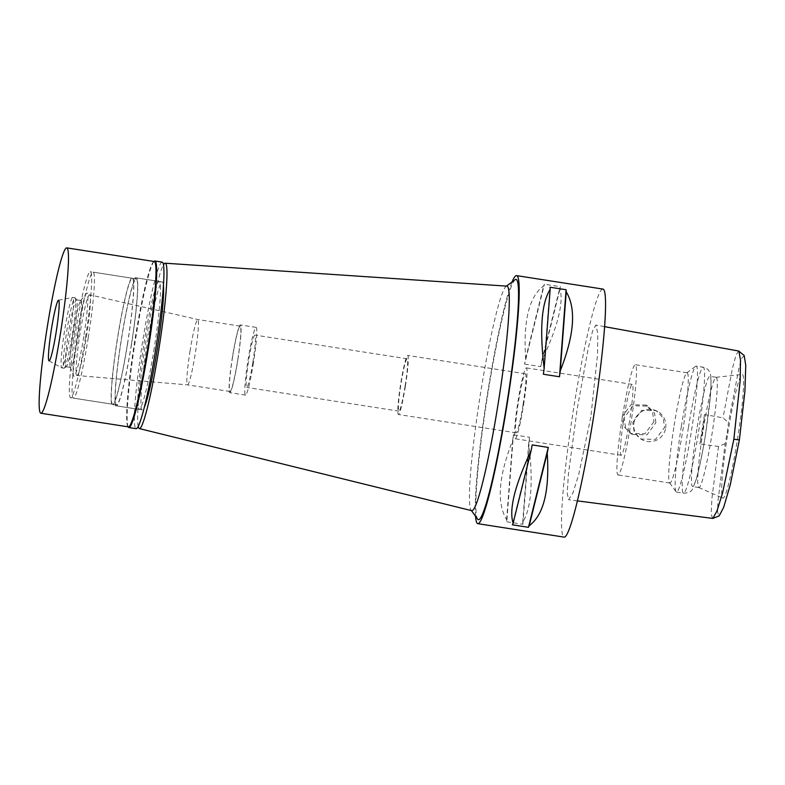 <?xml version="1.0" encoding="UTF-8"?>
<svg xmlns="http://www.w3.org/2000/svg" width="785" height="785" viewBox="0 0 785 785"><rect width="100%" height="100%" fill="white"/><g stroke="black" fill="none" stroke-linecap="round" stroke-linejoin="round"><path stroke-width="0.59" stroke-dasharray="3.92 2.94" d="M744.17 355.497L741.884 358.048L739.127 367.282L728.46 422.624A19.929 1.668 98.9 0 1 725.114 443.731L717.863 502.155L717.627 512.379L719.168 515.892M727.744 433.693A62.623 5.24 98.9 0 1 742.159 374.455A62.623 5.24 98.9 0 1 737.517 438.982A62.623 5.24 98.9 0 1 722.877 498.181A62.623 5.24 98.9 0 1 727.744 433.693M725.114 443.731L718.481 446.459L699.857 443.937A19.929 1.668 -81.1 0 0 704.508 414.539L723.014 417.836L728.46 422.624M738.636 351.013L736.016 355.124L732.346 368.783L723.014 417.836M718.481 446.459L711.867 498.779L711.161 513.557L712.495 518.483M653.954 421.663L644.966 433.771L630.414 433.399L623.486 426.108L622.112 416.678L630.954 404.746L645.78 405.011L652.521 412.027L653.954 421.663M704.508 414.539L699.857 443.937M590.83 417.051L578.673 474.788L572.824 493.137L568.634 499.741L567.192 493.206L568.468 473.512L577.093 409.623L588.063 349.099L592.675 330.73L595.893 325.078L597.797 333.458L597.522 354.584L590.83 417.051M602.86 289.066A125.531 10.499 -81.1 0 0 573.727 407.808A125.531 10.499 -81.1 0 0 564.199 537.136M475.533 516.265A125.531 10.499 98.9 0 1 487.406 394.355A125.531 10.499 98.9 0 1 512.046 281.972M506.786 521.789L522.879 524.302A125.531 10.499 98.9 0 1 522.722 522.182C531.347 508.297 533.358 481.951 528.727 443.123A125.531 10.499 98.9 0 1 529.492 437.274L513.41 434.772A125.531 10.499 -81.1 0 0 512.644 440.62C498.485 476.564 496.483 502.92 506.629 519.67A125.531 10.499 -81.1 0 0 506.786 521.789L513.41 434.772M524.596 364.103L540.688 366.605A125.531 10.499 98.9 0 1 541.748 360.914C558.027 326.187 564.022 301.999 559.754 288.34A125.531 10.499 98.9 0 1 560.51 286.721L544.417 284.209A125.531 10.499 -81.1 0 0 543.662 285.838C529.168 296.514 523.173 320.702 525.665 358.411A125.531 10.499 -81.1 0 0 524.596 364.103L544.417 284.209M515.019 279.784A121.606 10.176 -81.1 0 0 487.711 394.521A121.606 10.176 -81.1 0 0 477.702 519.248M506.786 286.132A113.639 9.508 98.9 0 0 506.001 286.417A113.639 9.508 98.9 0 0 480.489 393.628A113.639 9.508 -81.1 0 0 471.128 510.191A113.639 9.508 -81.1 0 0 471.785 510.692M138.248 426.5A83.691 7.006 98.9 0 1 145.765 342.368A83.691 7.006 98.9 0 1 163.437 264.849M163.417 285.083A64.763 5.416 -81.1 0 0 162.269 281.913A64.763 5.416 -81.1 0 0 147.246 343.173A64.763 5.416 -81.1 0 0 142.33 409.888A64.763 5.416 -81.1 0 0 144.381 407.219M131.458 344.595A64.763 5.416 98.9 0 1 116.435 405.855A64.763 5.416 98.9 0 1 121.351 339.13A64.763 5.416 98.9 0 1 136.374 277.88A64.763 5.416 98.9 0 1 131.458 344.595M131.38 344.556A63.762 5.338 -81.1 0 0 136.227 278.861A63.762 5.338 -81.1 0 0 121.43 339.179A63.762 5.338 -81.1 0 0 116.582 404.864A63.762 5.338 -81.1 0 0 131.38 344.556M88.224 337.825A63.762 5.338 98.9 0 1 73.427 398.142A63.762 5.338 98.9 0 1 78.264 332.447A63.762 5.338 98.9 0 1 93.062 272.14A63.762 5.338 98.9 0 1 88.224 337.825M86.428 336.863A40.849 3.415 -81.1 0 0 89.549 294.777A40.849 3.415 -81.1 0 0 80.05 333.419A40.849 3.415 -81.1 0 0 76.969 375.505A40.849 3.415 -81.1 0 0 86.428 336.863M190.078 350.797A33.078 2.767 -81.1 0 0 187.566 384.876A33.078 2.767 -81.1 0 0 187.586 384.876A33.078 2.767 -81.1 0 0 195.249 353.584A33.078 2.767 -81.1 0 0 197.771 319.515A33.078 2.767 -81.1 0 0 197.751 319.505A33.078 2.767 -81.1 0 0 190.078 350.797M232.507 357.411A33.078 2.767 98.9 0 1 240.19 326.118A33.078 2.767 98.9 0 1 237.678 360.197A33.078 2.767 98.9 0 1 230.005 391.489A33.078 2.767 98.9 0 1 232.507 357.411M237.767 360.246A34.275 2.865 -81.1 0 0 240.367 324.941A34.275 2.865 -81.1 0 0 232.419 357.361A34.275 2.865 -81.1 0 0 229.819 392.667A34.275 2.865 -81.1 0 0 237.767 360.246M253.467 362.699A34.275 2.865 98.9 0 1 245.509 395.11A34.275 2.865 98.9 0 1 248.109 359.805A34.275 2.865 98.9 0 1 256.067 327.384A34.275 2.865 98.9 0 1 253.467 362.699M252.858 362.366A26.504 2.218 -81.1 0 0 254.87 335.067A26.504 2.218 -81.1 0 0 248.717 360.129A26.504 2.218 -81.1 0 0 246.706 387.437A26.504 2.218 -81.1 0 0 252.858 362.366M405.099 386.092A26.504 2.218 98.9 0 1 398.957 411.163A26.504 2.218 98.9 0 1 400.968 383.855A26.504 2.218 98.9 0 1 407.111 358.794A26.504 2.218 98.9 0 1 405.099 386.092M405.364 386.24A29.889 2.502 -81.1 0 0 407.631 355.438A29.889 2.502 -81.1 0 0 400.703 383.718A29.889 2.502 -81.1 0 0 398.427 414.509A29.889 2.502 -81.1 0 0 405.364 386.24M523.085 404.579A29.889 2.502 98.9 0 1 516.147 432.849A29.889 2.502 98.9 0 1 518.414 402.057A29.889 2.502 98.9 0 1 525.351 373.788A29.889 2.502 98.9 0 1 523.085 404.579M523.546 404.834A35.865 3.003 -81.1 0 0 526.274 367.88A35.865 3.003 -81.1 0 0 517.943 401.802A35.865 3.003 -81.1 0 0 515.225 438.756A35.865 3.003 -81.1 0 0 523.546 404.834M629.491 421.339A35.865 3.003 98.9 0 1 621.17 455.271A35.865 3.003 98.9 0 1 623.889 418.317A35.865 3.003 98.9 0 1 632.21 384.395A35.865 3.003 98.9 0 1 629.491 421.339M622.338 417.473A55.794 4.671 -81.1 0 0 618.099 474.954A55.794 4.671 -81.1 0 0 631.042 422.183A55.794 4.671 -81.1 0 0 635.281 364.701A55.794 4.671 -81.1 0 0 622.338 417.473M632.808 422.458L641.6 410.359L656.211 410.643L663.139 417.846L664.591 427.413L655.553 439.374L640.864 439.041L634.152 431.956L632.808 422.458M674.129 425.548A55.794 4.671 98.9 0 1 686.659 372.904A55.794 4.671 98.9 0 1 687.071 372.777A55.794 4.671 98.9 0 1 682.842 430.259A55.794 4.671 98.9 0 1 669.89 483.03A55.794 4.671 98.9 0 1 669.536 482.775A55.794 4.671 98.9 0 1 674.129 425.548M655.887 422.703L654.572 413.263L647.831 406.12L633.201 405.757L624.095 417.748L625.527 427.256L632.484 434.517L647.036 434.831L655.887 422.703M665.68 428.002A16.142 16.073 118.4 0 0 657.467 411.32A16.142 16.073 118.4 0 0 633.897 423.046A16.142 16.073 118.4 0 0 642.12 439.718A16.142 16.073 118.4 0 0 665.68 428.002M681.351 426.432A63.762 5.338 -81.1 0 0 676.101 491.832A63.762 5.338 -81.1 0 0 676.513 492.126A63.762 5.338 -81.1 0 0 691.31 431.819A63.762 5.338 -81.1 0 0 696.148 366.124A63.762 5.338 -81.1 0 0 695.677 366.271A63.762 5.338 -81.1 0 0 681.351 426.432M696.884 429.091A55.794 4.671 -81.1 0 0 692.655 486.572A55.794 4.671 -81.1 0 0 705.597 433.801A55.794 4.671 -81.1 0 0 709.836 376.319A55.794 4.671 -81.1 0 0 696.884 429.091M703.164 430.072A55.794 4.671 98.9 0 1 716.008 377.3A55.794 4.671 98.9 0 1 716.106 377.3A55.794 4.671 98.9 0 1 711.877 434.782A55.794 4.671 98.9 0 1 698.925 487.554A55.794 4.671 98.9 0 1 698.827 487.524A55.794 4.671 98.9 0 1 703.164 430.072M541.748 360.914L559.754 288.34M540.688 366.605L560.51 286.721M525.665 358.411L543.662 285.838M550.01 287.232L543.387 374.249M532.201 444.918L512.379 524.812M522.722 522.182L528.727 443.123M522.879 524.302L529.492 437.274M506.629 519.67L512.644 440.62M128.387 427.177A84.289 7.055 98.9 0 1 135.324 340.719A84.289 7.055 98.9 0 1 154.252 261.199M154.203 261.503A83.691 7.006 -81.1 0 0 153.575 261.699A83.691 7.006 -81.1 0 0 134.785 340.661A83.691 7.006 -81.1 0 0 127.896 426.5A83.691 7.006 -81.1 0 0 128.426 426.883M162.142 262.131A84.289 7.055 -81.1 0 0 142.585 341.858A84.289 7.055 -81.1 0 0 136.188 428.688M154.223 348.147A64.763 5.416 98.9 0 1 139.19 409.397A64.763 5.416 98.9 0 1 144.106 342.682A64.763 5.416 98.9 0 1 159.129 281.423A64.763 5.416 98.9 0 1 154.223 348.147M127.533 343.987A64.763 5.416 -81.1 0 0 132.449 277.272A64.763 5.416 -81.1 0 0 117.426 338.521A64.763 5.416 -81.1 0 0 112.51 405.237A64.763 5.416 -81.1 0 0 127.533 343.987M127.455 343.948A63.762 5.338 98.9 0 1 112.667 404.255A63.762 5.338 98.9 0 1 117.505 338.561A63.762 5.338 98.9 0 1 132.302 278.253A63.762 5.338 98.9 0 1 127.455 343.948M85.477 337.403A63.762 5.338 -81.1 0 0 90.314 271.708A63.762 5.338 -81.1 0 0 75.517 332.016A63.762 5.338 -81.1 0 0 70.679 397.71A63.762 5.338 -81.1 0 0 85.477 337.403M83.789 336.49A42.154 3.523 98.9 0 1 73.564 375.838A42.154 3.523 98.9 0 1 77.205 332.928A42.154 3.523 98.9 0 1 86.409 293.423A42.154 3.523 98.9 0 1 83.789 336.49M73.142 332.546A33.873 2.836 98.9 0 1 80.541 300.802A33.873 2.836 98.9 0 1 81.002 300.508A33.873 2.836 98.9 0 1 78.431 335.401A33.873 2.836 98.9 0 1 70.572 367.449A33.873 2.836 98.9 0 1 70.218 367.027A33.873 2.836 98.9 0 1 73.142 332.546M68.629 331.849A33.873 2.836 -81.1 0 0 66.058 366.742A33.873 2.836 -81.1 0 0 66.313 366.664A33.873 2.836 -81.1 0 0 73.918 334.704A33.873 2.836 -81.1 0 0 76.704 299.958A33.873 2.836 -81.1 0 0 76.488 299.801A33.873 2.836 -81.1 0 0 68.629 331.849M66.725 331.496A35.668 2.983 98.9 0 1 74.997 297.76A35.668 2.983 98.9 0 1 75.232 297.917A35.668 2.983 98.9 0 1 72.299 334.498A35.668 2.983 98.9 0 1 64.282 368.155A35.668 2.983 98.9 0 1 64.017 368.243A35.668 2.983 98.9 0 1 66.725 331.496M64.507 331.152A35.668 2.983 -81.1 0 0 61.711 367.861A35.668 2.983 -81.1 0 0 61.799 367.89A35.668 2.983 -81.1 0 0 70.071 334.155A35.668 2.983 -81.1 0 0 72.779 297.407A35.668 2.983 -81.1 0 0 72.691 297.417A35.668 2.983 -81.1 0 0 64.507 331.152M688.416 427.531A63.762 5.338 98.9 0 1 703.213 367.223A63.762 5.338 98.9 0 1 698.375 432.918A63.762 5.338 98.9 0 1 683.578 493.225A63.762 5.338 98.9 0 1 688.416 427.531M577.456 500.889L568.634 499.741M142.33 409.888L116.435 405.855M162.269 281.913L136.374 277.88M116.582 404.864L73.427 398.142M136.227 278.861L93.062 272.14M230.005 391.489L187.566 384.876L76.969 375.505M240.19 326.118L197.751 319.505L89.549 294.777M245.509 395.11L229.819 392.667M256.067 327.384L240.367 324.941M398.957 411.163L246.706 387.437M407.111 358.794L254.87 335.067M516.147 432.849L398.427 414.509M525.351 373.788L407.631 355.438M621.17 455.271L515.225 438.756M632.21 384.395L526.274 367.88M687.071 372.777L635.281 364.701M656.211 410.643L657.467 411.32M640.864 439.041L642.12 439.718M669.89 483.03L618.099 474.954M630.414 433.399L632.484 434.517M645.78 405.011L647.831 406.12M604.529 326.648L595.893 325.078M669.536 482.775L676.101 491.832M686.659 372.904L695.677 366.271M676.513 492.126L683.578 493.225C688.916 492.862 691.899 491.381 692.537 488.8L696.275 479.341C699.406 468.341 702.526 453.171 705.627 433.82L710.415 395.738L711.102 380.529C710.67 372.963 710.18 373.866 709.974 372.846C708.57 371.168 710.013 369.5 703.213 367.223L696.148 366.124M716.106 377.3L709.836 376.319M698.925 487.554L692.655 486.572M698.827 487.524L722.877 498.181M716.008 377.3L742.159 374.455M159.129 281.423L132.449 277.272M139.19 409.397L112.51 405.237M132.302 278.253L90.314 271.708M112.667 404.255L70.679 397.71M80.541 300.802L86.409 293.423M70.218 367.027L73.564 375.838M70.572 367.449L66.058 366.742M81.002 300.508L76.488 299.801M76.704 299.958L75.232 297.917M66.313 366.664L64.282 368.155M64.017 368.243L61.799 367.89M74.997 297.76L72.779 297.407M58.463 300.233L72.691 297.417M49.013 360.845L61.711 367.861"/><path stroke-width="1.18" d="M577.456 500.889L712.849 518.424L719.168 515.892L723.652 507.375L730.276 484.767L739.382 439.983L744.936 390.979L745.75 365.329L744.17 355.497L738.636 351.013L604.529 326.648M712.849 518.424L716.99 510.937L722.592 492.911L733.857 439.227L740.137 381.019L740.52 360.325L738.92 351.15M477.879 523.683L564.199 537.136A125.531 10.499 -81.1 0 0 593.332 418.395A125.531 10.499 -81.1 0 0 602.86 289.066L516.53 275.613A125.531 10.499 98.9 0 1 507.002 404.942A125.531 10.499 98.9 0 1 477.879 523.683A125.531 10.499 98.9 0 1 475.533 516.265M529.218 525.695A125.531 10.499 98.9 0 1 528.462 527.314L512.379 524.812A125.531 10.499 -81.1 0 0 513.135 523.183C508.808 509.573 514.803 485.385 531.131 450.61A125.531 10.499 -81.1 0 0 532.201 444.918L548.283 447.43A125.531 10.499 98.9 0 1 547.223 453.122C549.667 490.762 543.671 514.96 529.218 525.695L547.223 453.122M512.046 281.972A125.531 10.499 98.9 0 1 516.53 275.613M560.245 370.912A125.531 10.499 98.9 0 1 559.479 376.761L543.387 374.249A125.531 10.499 -81.1 0 0 544.152 368.4C539.491 329.523 541.493 303.177 550.167 289.351A125.531 10.499 -81.1 0 0 550.01 287.232L566.093 289.743A125.531 10.499 98.9 0 1 566.25 291.863C576.347 308.652 574.335 335.009 560.245 370.912L566.25 291.863M471.432 510.603L477.702 519.248A121.606 10.176 -81.1 0 0 506.698 404.785A121.606 10.176 -81.1 0 0 515.019 279.784L506.423 286.113M139.367 428.581L471.785 510.692A113.639 9.508 -81.1 0 0 498.23 403.225A113.639 9.508 98.9 0 0 506.786 286.132L165.135 263.201A83.691 7.006 98.9 0 1 158.835 349.433A83.691 7.006 98.9 0 1 139.367 428.581A83.691 7.006 98.9 0 1 138.248 426.5M163.437 264.849A83.691 7.006 98.9 0 1 165.135 263.201M144.381 407.219A64.763 5.416 -81.1 0 0 157.353 348.628A64.763 5.416 -81.1 0 0 163.417 285.083M566.093 289.743L559.479 376.761M550.167 289.351L544.152 368.4M548.283 447.43L528.462 527.314M531.131 450.61L513.135 523.183M153.909 261.454L154.252 261.199A84.289 7.055 98.9 0 1 154.88 261.003A84.289 7.055 98.9 0 1 148.483 347.834A84.289 7.055 98.9 0 1 128.926 427.56A84.289 7.055 98.9 0 1 128.387 427.177L128.141 426.834M40.928 413.244L128.426 426.883A83.691 7.006 -81.1 0 0 147.845 347.716A83.691 7.006 -81.1 0 0 154.203 261.503L66.696 247.864A83.691 7.006 98.9 0 1 60.347 334.086A83.691 7.006 98.9 0 1 40.928 413.244A83.691 7.006 98.9 0 1 47.277 327.021A83.691 7.006 98.9 0 1 66.696 247.864M128.926 427.56L136.188 428.688A84.289 7.055 -81.1 0 0 155.744 348.972A84.289 7.055 -81.1 0 0 162.142 262.131L154.88 261.003M56.206 331.849A30.684 2.571 -81.1 0 0 58.463 300.233A30.684 2.571 -81.1 0 0 51.417 329.258A30.684 2.571 -81.1 0 0 49.013 360.845A30.684 2.571 -81.1 0 0 56.206 331.849M733.857 439.227L739.382 439.983"/></g></svg>
